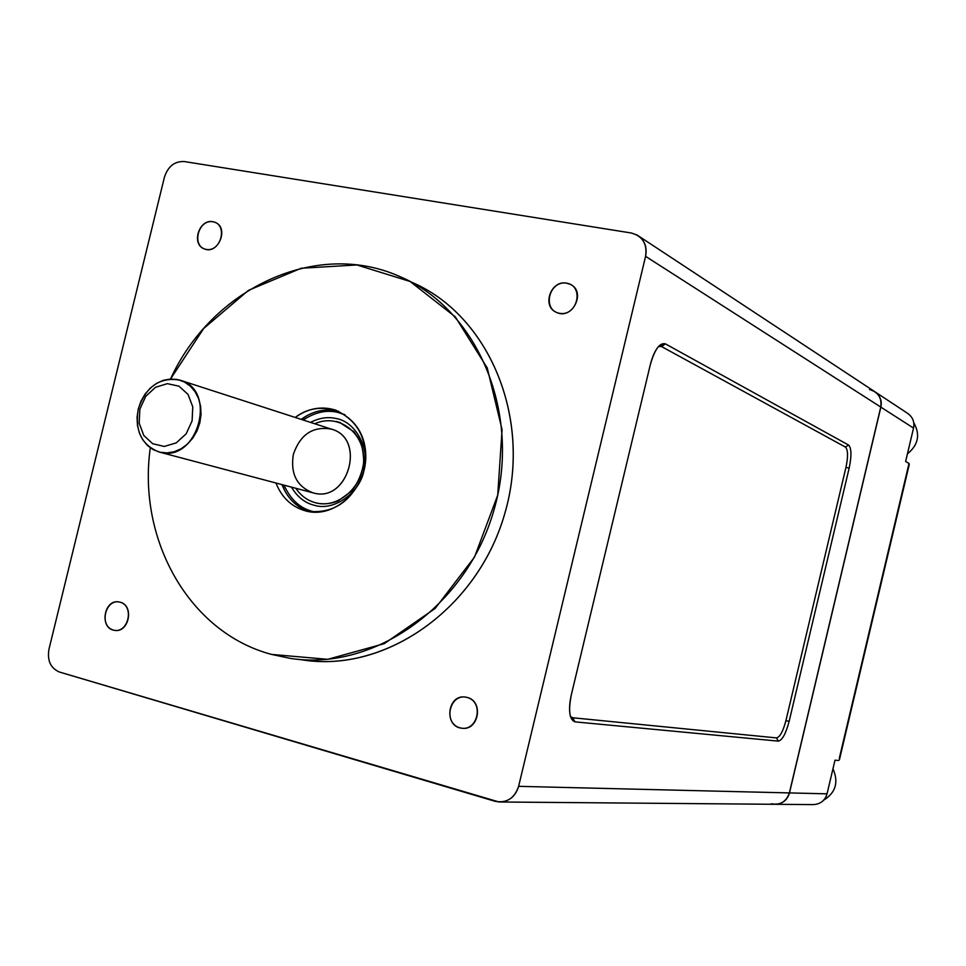 <?xml version="1.0" encoding="UTF-8"?>
<svg xmlns="http://www.w3.org/2000/svg" width="966" height="966" viewBox="0 0 966 966"><rect width="100%" height="100%" fill="white"/><g stroke="black" fill="none" stroke-linecap="round" stroke-linejoin="round"><path stroke-width="1.45" d="M138.271 409.016C146.011 386.424 159.897 376.8 179.893 380.133C218.461 389.914 197.233 463.994 159.293 452.064C141.712 445.241 134.709 430.896 138.271 409.016L137.063 417.215L137.45 425.354L139.394 433.034L142.811 439.868L147.532 445.519L153.34 449.709L159.945 452.221L167.009 452.909L174.194 451.738L181.125 448.755L187.464 444.106L192.862 438.021L197.052 430.8L199.829 422.83L201.025 414.511L200.602 406.263L198.573 398.511L195.047 391.665L190.217 386.038L184.325 381.944L177.672 379.553L170.596 378.986L163.459 380.278L156.613 383.333L150.382 387.994L145.093 394.043L140.988 401.168L138.271 409.016M159.293 452.064L313.069 492.853C348.001 503.769 366.79 438.214 331.338 429.121C366.416 438.117 348.46 502.996 313.672 493.01L313.056 492.853C296.864 486.635 290.295 473.823 293.35 454.406C300.281 434.362 312.96 425.934 331.362 429.133L179.893 380.133M192.101 420.886L186.196 433.77L176.247 442.887L164.28 446.437L152.676 443.732L143.729 435.388L139.164 423.06L139.865 409.173L145.673 396.434L155.454 387.33L167.335 383.659L178.976 386.183L188.068 394.442L192.765 406.831L192.101 420.886L192.765 406.831L188.068 394.442L178.976 386.183L167.335 383.659L155.454 387.33L145.673 396.434L139.865 409.173L139.164 423.06L143.729 435.388L152.676 443.732L164.28 446.437L176.247 442.887L186.196 433.77L192.101 420.886M295.825 488.289C300.933 495.908 307.743 500.799 316.244 502.948C339.235 508.853 364.58 485.198 363.651 458.27C363.373 431.295 337.315 413.255 314.795 423.772M631.257 232.999L184.252 161.539C174.641 161.141 168.024 166.345 164.437 177.14C168.024 166.345 174.641 161.141 184.252 161.539L631.257 232.999C642.571 236.078 647.353 243.855 645.59 256.34L518.621 786.336C514.492 798.423 506.607 803.41 494.99 801.285L59.469 672.034C50.63 668.218 47.117 660.647 48.94 649.321L164.437 177.14L48.94 649.321C47.117 660.647 50.63 668.218 59.469 672.034L499.024 801.985C508.901 801.816 515.433 796.6 518.621 786.336L645.59 256.34C647.341 246.898 644.491 239.785 637.065 235.016L631.257 232.999M771.363 803.772C780.335 805.33 786.336 801.708 789.367 792.917L880.763 407.06C881.982 397.932 878.239 392.099 869.533 389.552M299.943 659.476C382.922 674.328 476.649 610.645 504.481 514.612C533.123 418.821 488.844 314.421 410.997 281.951M212.955 221.745C197.97 219.004 191.171 246.825 206.205 249.409C221.25 252.295 228.097 224.209 212.955 221.745L215.104 222.373C229.461 227.59 218.171 255.157 204.285 248.866C190.918 244.338 199.141 218.618 212.955 221.745M120.122 602.192C105.427 598.014 98.58 626.04 113.324 630.061C128.067 634.384 134.974 606.093 120.122 602.192C134.503 605.356 129.033 633.225 114.592 630.339C99.063 628.709 103.833 598.763 119.096 601.963L120.122 602.192M566.752 283.195C549.014 279.971 541.733 310.231 559.507 313.31C577.318 316.703 584.659 286.129 566.752 283.195L570.194 284.318C586.664 291.478 572.355 320.543 556.416 312.344C541.443 306.343 550.898 279.645 566.752 283.195M467.206 697.452C449.794 692.513 442.452 723.039 459.901 727.809C477.373 732.916 484.775 702.089 467.206 697.452C483.869 701.159 478.834 730.936 461.977 728.219C443.515 726.855 447.282 693.878 465.515 697.102L467.206 697.452M639.154 236.392L874.001 391.17C879.736 394.865 881.994 400.153 880.763 407.06L645.59 256.34L880.763 407.06L789.367 792.917L518.621 786.336L789.367 792.917C787.048 800.379 782.074 804.171 774.466 804.292L499.024 801.985M571.401 694.494C568.189 710.602 569.385 719.73 574.987 721.868L778.355 741.127C782.279 740.222 785.865 733.641 789.125 721.385L849.138 468.196C851.722 455.795 851.529 448.067 848.559 445.036L665.393 343.86C659.633 342.447 654.574 349.559 650.19 365.184L571.401 694.494L650.19 365.184C652.388 356.394 655.334 349.982 659.005 345.937L665.393 343.86L661.517 346.54L658.522 346.468L661.517 346.54L665.393 343.86L848.559 445.036L845.431 447.077L661.517 346.54L845.431 447.077L848.559 445.036C851.529 448.067 851.722 455.795 849.138 468.196L845.962 467.339C848.22 456.483 848.051 449.721 845.431 447.077C848.051 449.721 848.22 456.483 845.962 467.339L849.138 468.196L789.125 721.385L785.913 720.648L845.962 467.339L785.913 720.648L789.125 721.385C785.865 733.641 782.279 740.222 778.355 741.127L574.987 721.868L572.729 717.762L776.471 737.903L778.355 741.127L776.471 737.903C779.912 737.13 783.052 731.383 785.913 720.648C783.052 731.383 779.912 737.13 776.471 737.903L572.729 717.762L574.987 721.868L570.652 717.195C568.998 711.556 569.24 703.985 571.401 694.494M271.579 654.417L290.331 658.377C373.733 671.587 466.795 606.394 494.037 509.806C522.075 413.448 477.566 309.144 399.731 276.53C315.882 238.819 211.433 289.039 170.535 378.998L203.657 328.5L248.516 290.307L301.187 268.246L356.865 264.962L410.103 281.48L455.288 316.86L487.25 367.974L502.066 429.653L497.719 495.16L474.511 557.092L435.147 608.447L384.263 643.67L327.691 659.319L271.579 654.417C188.998 632.597 137.257 539.426 150.31 447.813C137.257 539.426 188.998 632.597 271.579 654.417M410.779 281.843L411.226 282.06C488.482 314.457 532.677 417.71 504.94 513.031C477.989 608.58 385.748 673.048 302.962 659.947L296.9 659.186M570.447 716.518L572.729 717.762L570.447 716.518M306.307 511.099C337.001 519.213 370.292 484.751 365.329 449.299C361.369 413.665 322.161 396.471 295.246 417.445C307.864 408.389 321.11 405.877 334.997 409.934C359.75 421.067 369.254 441.933 363.494 472.531C352.336 501.608 333.27 514.467 306.307 511.099L306.029 511.026C291.829 507.078 281.806 497.744 275.974 483.012C281.855 497.852 291.961 507.21 306.307 511.099M338.511 411.238C325.361 408.183 312.924 410.888 301.175 419.365M281.987 484.606C287.276 498.094 296.272 507.114 308.975 511.642M337.363 412.265C326.134 409.753 314.747 412.337 303.215 420.029C314.747 412.337 326.134 409.753 337.363 412.265L344.922 414.704L337.363 412.265M284.064 485.161C290.597 499.748 300.341 508.563 313.298 511.618L316.28 512.209L313.298 511.618C300.341 508.563 290.597 499.748 284.064 485.161M335.866 418.471C355.524 421.393 370.364 448.767 363.94 470.684C359.642 493.155 333.717 511.231 314.795 505.399C305.196 503.201 297.419 497.116 291.466 487.13C297.419 497.116 305.196 503.201 314.795 505.399C333.717 511.231 359.642 493.155 363.94 470.684C370.364 448.767 355.524 421.393 335.866 418.471C327.728 416.624 319.275 417.916 310.497 422.384C319.275 417.916 327.728 416.624 335.866 418.471M336.192 421.43L340.443 422.625M316.136 502.972L312.549 501.825M823.732 800.126C835.747 792.651 838.814 782.206 832.958 768.791C838.814 782.206 835.747 792.651 823.732 800.126M829.963 781.446L828.176 789.017L829.963 781.446M907.436 453.875C918.328 444.915 920.441 434.543 913.776 422.758C920.441 434.543 918.328 444.915 907.436 453.875M912.387 432.937L910.6 440.46L912.387 432.937M909.223 464.586L839.442 759.699L909.26 464.477M909.248 464.513L909.018 463.439L905.637 461.482L913.534 428.071L880.859 407.133L789.476 792.917L827.041 793.835L834.998 760.194L838.79 760.471L834.998 760.194L827.041 793.835L789.476 792.917L880.859 407.133L913.534 428.071L905.637 461.482L909.018 463.439L839.285 758.358M913.534 428.071C914.766 421.768 912.604 416.732 907.05 412.953C912.604 416.732 914.766 421.768 913.534 428.071M880.859 407.133C882.163 400.95 880.183 395.819 874.882 391.713C880.183 395.819 882.163 400.95 880.859 407.133M789.476 792.917C787.604 799.389 783.438 803.144 777.002 804.207C783.438 803.144 787.604 799.389 789.476 792.917M827.041 793.835C825 800.717 820.267 804.316 812.841 804.63L812.587 804.606M334.997 409.934L336.301 410.381M339.308 422.251L353.87 431.705C359.231 439.711 362.552 440.713 363.796 461.712C362.335 472.664 358.289 482.432 351.684 491.03L338.245 500.871C330.831 503.866 323.477 504.566 316.184 502.984M307.381 415.392L301.368 419.425M282.193 484.666L285.079 491.344M875.739 392.317L907.062 412.965M812.841 804.606L775.819 804.304"/></g></svg>
